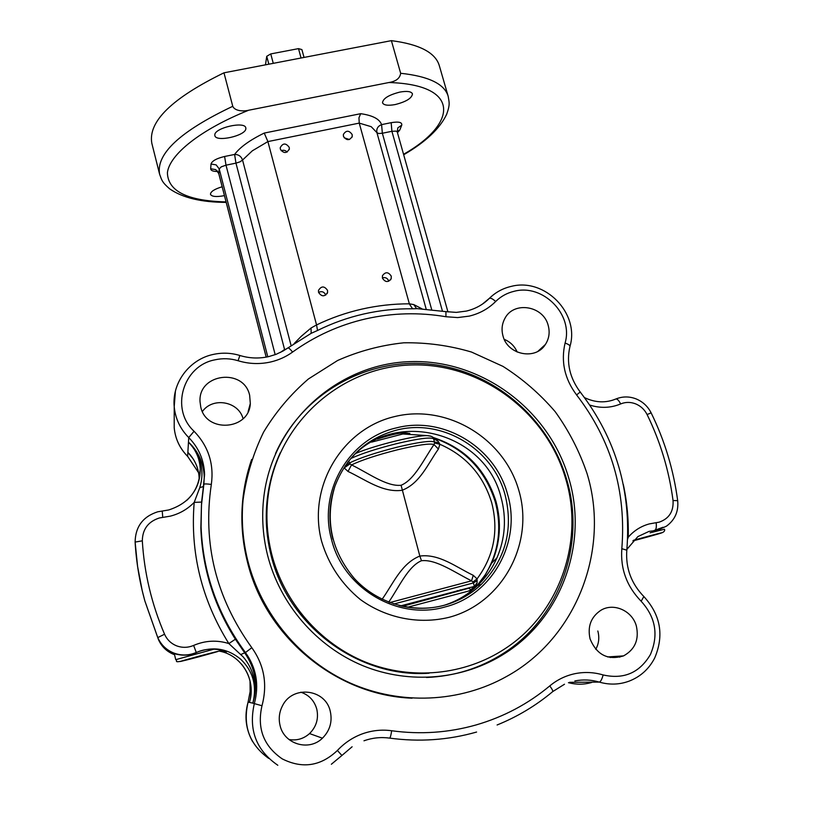 <?xml version="1.0" encoding="UTF-8"?>
<svg xmlns="http://www.w3.org/2000/svg" width="813" height="813" viewBox="0 0 813 813"><rect width="100%" height="100%" fill="white"/><g stroke="black" fill="none" stroke-linecap="round" stroke-linejoin="round"><path stroke-width="1.22" d="M401.083 485.27C386.592 486.784 368.248 472.993 351.541 464.914L348.015 471.459C365.098 479.385 382.415 492.902 402.049 490.3C420.179 483.4 427.943 463.613 438.41 449.061L434.01 444.538C423.959 459.06 414.579 479.741 401.083 485.27L419.833 556.072C401.409 563.338 393.187 583.734 382.12 599.262M433.299 437.872L434.508 442.028L439.101 442.78L437.963 441.103L433.268 437.821M477.18 580.624L473.369 582.951L474.406 586.397L477.089 582.758L477.058 578.886L473.247 575.309L471.57 580.828L472.912 582.017L477.058 578.886C493.958 556.001 498.826 530.574 491.672 502.607C483.196 475.077 465.92 455.636 439.863 444.284L439.101 442.78M388.726 602.148C399.203 586.834 408.228 566.204 421.49 560.726C436.144 559.029 455.016 572.637 471.57 580.828L389.803 602.565M474.487 586.63L470.93 590.004L468.573 590.98M476.123 586.884L485.402 574.537C498.776 551.885 502.068 527.678 495.29 501.926C485.259 470.107 464.731 448.786 433.725 437.973M267.599 555.35C280.007 604.211 316.409 646.538 363.045 665.766C409.772 684.8 463.928 679.729 505.015 653.337C562.393 617.169 588.266 542.241 568.785 478.196C548.745 408.99 480.93 359.194 410.27 361.622C339.651 363.624 275.485 419.071 264.469 492.221C261.329 513.288 262.375 534.334 267.599 555.35M275.526 453.542C302.05 393.868 365.972 357.781 429.04 364.021C492.15 370.2 548.592 417.343 566.631 479.324C585.99 543.033 560.228 617.555 503.156 653.52C479.975 668.306 454.426 676.294 426.51 677.483M251.654 459.457C246.969 472.912 243.961 486.824 242.62 501.194C240.79 521.316 242.345 541.326 247.264 561.234C264.886 636.254 335.871 695.471 412.079 698.194M587.037 473.522C610.309 548.897 577.108 637.829 506.529 676.507C459.985 702.595 400.809 705.45 350.352 683.093C299.997 660.502 261.166 613.825 247.721 560.442C242.772 540.411 241.217 520.279 243.057 500.036C246.359 476.113 253.209 453.471 263.595 432.11C275.81 411.886 290.759 394.173 308.422 378.97L337.629 360.484C358.757 351.125 380.779 345.23 403.705 342.812C426.754 342.415 449.365 345.505 471.54 352.059L502.973 366.378C522.586 378.848 539.995 393.949 555.198 411.693C568.866 430.687 579.476 451.296 587.037 473.522M391.388 40.65C419.549 44.288 435.534 52.662 439.345 65.762L448.197 96.361C444.599 83.993 428.756 76.3 400.657 73.282C399.935 78.312 396.022 81.391 388.929 82.52L248.676 110.233C242.863 111.645 234.733 110.924 232.762 106.3L223.971 72.814L391.388 40.65L400.657 73.282M249.662 395.413L250.313 403.512C249.327 430.229 206.004 433.359 200.74 406.896L200.028 401.693C198.077 373.299 243.971 367.689 249.662 395.413M224.439 195.608L223.87 195.73C216.228 197.112 211.766 196.655 210.486 194.348C210.516 191.655 214.408 189.124 222.152 186.766M245.861 128.708C245.678 135.801 215.862 142.468 214.856 135.619L214.805 134.917C214.48 127.844 244.957 120.954 245.811 127.875L245.861 128.708M395.138 104.572C387.923 105.853 383.716 105.253 382.506 102.784C382.994 98.485 388.787 94.918 399.894 92.082C407.11 90.822 411.307 91.422 412.465 93.871C411.927 98.21 406.154 101.777 395.138 104.572M422.15 308.91L413.797 304.59L409.356 303.818C393.319 303.818 377.486 305.586 361.826 309.123C346.175 312.68 331.084 317.944 316.552 324.936L311.064 327.995L301.166 336.379L294.154 343.543M431.713 309.682L382.354 133.251L391.907 131.299L391.175 122.672L381.582 124.623C379.62 119.044 372.659 115.395 360.687 113.688L358.96 117.743L359.244 123.109L409.356 303.818M409.417 304.052L412.608 308.788L417.069 308.676M548.175 325.342C550.055 332.263 549.131 338.635 545.401 344.458C535.676 360.545 507.566 354.966 502.993 335.952C501.306 329.732 501.936 323.889 504.883 318.442C513.714 300.861 543.338 305.658 548.175 325.342M289.215 147.356L289.337 148.901C286.694 153.596 283.696 153.687 280.353 149.165L280.231 147.681C282.843 142.936 285.841 142.824 289.215 147.356M352.161 134.552L352.232 136.442C349.468 140.74 346.541 140.7 343.442 136.33L343.36 134.48C346.104 130.141 349.031 130.171 352.161 134.552M391.246 276.146L391.205 278.625C388.197 282.629 385.271 282.457 382.425 278.117L382.445 275.709C385.423 271.644 388.35 271.796 391.246 276.146M388.756 281.247L388.695 280.963C387.476 278.076 385.362 277.05 382.364 277.894M327.527 290.383L327.578 292.426C324.692 296.918 321.684 296.908 318.554 292.385L318.483 290.414C321.338 285.851 324.346 285.841 327.527 290.383M325.728 295.129L325.708 295.058C324.204 291.786 321.816 290.902 318.554 292.395M311.064 327.995L311.155 333.33L317.517 330.495L316.613 325.17M199.896 475.717L199.632 474.345M192.356 457.719L187.864 452.323L193.047 458.745M291.105 345.627L242.548 160.039L252.335 150.812L267.894 141.584L316.552 324.936M426.195 309.184L376.917 132.641L378.685 133.525L382.354 133.251L381.582 124.623C377.821 126.137 376.267 128.81 376.917 132.641L371.206 126.686L359.244 123.109L267.894 141.584L264.245 133.068C249.754 140.161 239.876 147.285 234.611 154.45L224.612 156.482C216.563 158.413 212.03 160.923 211.024 164.002L210.689 168.748C210.78 170.578 213.036 171.482 217.478 171.462M288.94 739.495C296.684 740.836 303.554 738.865 309.55 733.58C316.389 726.731 318.798 718.58 316.775 709.119C314.326 700.623 309.021 694.983 300.84 692.198M280.048 725.389C278.463 718.641 279.245 712.178 282.385 705.999C292.324 684.902 325.596 688.743 330.291 711.385C332.517 721.741 329.905 730.674 322.446 738.184C309.001 751.659 283.981 744.159 280.048 725.389M174.439 654.272L170.141 652.016C169.866 651.975 183.24 658.723 196.299 652.575C210.628 645.685 226.542 651.162 226.319 652.016L219.723 650.756M590.086 638.947C587.352 626.65 590.878 617.138 600.665 610.421C613.419 602.321 632.28 610.593 636.355 626.051C639.272 639.567 635.004 649.516 623.551 655.888C607.941 660.583 596.783 654.932 590.086 638.947M627.626 539.121L628.266 537.2L627.707 537.149M203.86 484.457L204.256 476.987C203.596 462.861 198.342 451.245 188.474 442.099C201.045 455.656 204.815 470.829 199.785 487.617L194.195 502.383C190.069 552.647 201.614 599.709 228.849 643.571L243.128 656.833C254.083 669.76 257.325 685.207 252.843 703.154L252.833 703.194C258.138 685.339 255.434 668.571 244.713 652.89L235.374 639.221C213.809 604.923 202.305 567.88 200.852 528.094L201.583 502.058L203.159 488.979M429.071 673.215C358.157 678.245 287.507 625.329 271.003 555.076C265.78 534.09 264.855 513.094 268.229 492.089C270.495 478.329 274.52 465.199 280.302 452.699M271.705 554.141C283.92 602.118 319.824 643.591 365.728 662.199C411.703 680.613 464.873 675.156 504.903 648.774C559.903 613.175 584.496 540.797 565.696 478.837C546.234 411.541 480.493 362.974 411.774 364.946C343.096 366.531 280.414 419.813 268.91 490.706C265.516 511.855 266.451 532.993 271.705 554.141M444.416 605.218C456.936 601.163 467.953 594.638 477.455 585.645C485.757 577.677 492.251 568.429 496.926 557.901C505.28 538.267 506.651 518.094 501.032 497.373C485.158 431.5 392.964 407.76 350.057 459.528L347.497 462.556M518.948 490.808C504.243 438.024 446.794 403.665 394.62 416.581C342.253 428.705 307.162 486.723 321.623 541.356C328.615 564.649 341.531 584.049 360.383 599.547C386.165 618.236 419.041 624.74 449.172 617.291C502.586 603.124 534.415 543.379 518.948 490.808M476.591 586.458L485.097 575.34L491.753 563.013C500.259 543.033 501.672 522.505 495.981 501.438C485.737 469.152 464.701 447.8 432.882 437.384M304.032 57.428L301.897 49.593L298.503 48.628L301.054 58.008M273.28 63.343L270.749 53.922L266.735 56.31L268.849 64.186M270.749 53.922L298.503 48.628M266.735 56.31L265.475 64.837M470.829 589.882L473.959 586.468M409.6 433.38L408.553 433.309C403.98 431.876 393.594 433.796 377.405 439.081M459.142 590.99L460.31 589.821M275.851 463.756L275.424 464.508M276.125 463.014L275.698 463.776M210.039 653.428L188.718 659.313L210.039 653.428M240.922 654.455L245.455 652.544C256.369 667.869 259.337 684.861 254.347 703.53C248.341 729.749 256.166 750.328 277.812 765.267M164.561 634.221C151.665 604.14 144.247 573.013 142.316 540.828L135.11 542.078L137.59 566.478L142.214 590.655L144.846 600.919L157.773 637.595L164.561 634.221C167.051 639.729 171.096 643.611 176.685 645.868C182.356 647.941 188.006 647.788 193.636 645.42C205.272 640.481 217.01 639.861 228.849 643.571L235.374 639.221M626.904 549.344L637.87 536.6L649.089 531.367L653.144 530.889L663.052 527.251M595.766 649.333C598.896 643.591 599.577 637.473 597.819 630.99M413.797 304.59L416.602 308.666M199.785 487.617L203.524 486.52M203.829 484.619L201.441 505.391L201.085 526.712C202.874 572.779 217.66 614.719 245.455 652.544L251.817 647.707C216.014 597.911 202.518 543.49 211.329 484.446C207.041 483.837 204.561 483.776 203.89 484.274L203.829 484.68M142.316 540.828C142.519 529.222 148.19 521.611 159.338 517.983L170.334 516.143C179.622 513.755 187.569 509.172 194.195 502.383L201.583 502.078L200.852 528.094L201.451 505.371L204.591 474.589C204.114 460.199 198.829 447.861 188.738 437.567L187.63 456.337C179.744 448.319 175.273 438.786 174.206 427.75L174.206 420.118M349.427 139.511L344.153 137.783M287.111 152.082C285.424 150.232 283.442 149.795 281.166 150.771M517.18 352.059C514.588 346.084 510.269 341.846 504.243 339.346M243.067 418.695C238.616 401.337 212.711 396.714 202.396 411.52M232.762 106.3C180.334 131.178 155.944 153.82 159.602 174.226L151.838 143.332C147.885 121.726 171.929 98.221 223.971 72.814M248.361 469.955L248.636 469.294M248.463 469.924L248.189 470.575M651.101 535.645L633.134 540.665M633.185 540.615L651.162 535.848M470.93 590.004L469.071 588.155L402.506 606.305M475.442 587.494L477.089 582.758M400.636 605.888L474.406 586.397L474.518 588.317M431.012 436.225L427.506 435.636C431.154 436.022 433.166 436.896 433.553 438.268L433.512 437.902M437.963 441.103L433.715 438.796C430.351 436.977 417.862 438.624 396.256 443.735C376.988 448.593 361.958 453.461 351.145 458.339M371.551 442.12L402.872 433.979L409.823 433.39M407.577 607.25L472.465 590.035M408.553 433.309L402.872 433.979L427.506 435.636C416.297 435.107 375.362 445.168 356.348 453.176M421.49 560.726L419.833 556.072C439.274 553.501 456.327 567.301 473.247 575.309M472.912 582.017L473.369 582.951L393.888 603.998M438.41 449.061L439.863 444.284L434.579 442.983L434.01 444.538C429.935 443.197 417.821 444.935 397.679 449.741C377.059 454.985 361.683 460.036 351.541 464.914L350.027 463.857L344.194 467.932L348.015 471.459M345.179 465.798L349.458 463.024C359.59 457.973 375.494 452.689 397.181 447.17C418.339 442.15 430.778 440.433 434.508 442.028L434.579 442.983M350.027 463.857L348.696 461.103M633.51 540.289L649.983 535.777C673.398 529.517 659.678 533.795 637.595 539.669L632.9 540.909M662.31 532.637C664.323 531.692 665.044 530.564 664.475 529.243L650.085 532.83M211.329 484.446C214.134 463.908 208.382 446.174 194.063 431.266C169.968 409.122 183.016 365.759 214.866 359.844C222.671 358.106 230.404 358.401 238.067 360.728C248.92 364.011 259.825 364.417 270.759 361.958C278.768 360.078 286.034 356.785 292.578 352.07C314.895 336.023 339.326 324.956 365.87 318.848C392.415 312.893 419.112 312.182 445.951 316.735L457.658 317.578L469.172 316.125C479.507 313.655 488.339 308.788 495.666 301.501C500.838 296.379 507.027 292.965 514.223 291.278C542.993 283.493 573.653 314.621 565.076 343.076C568.521 344.265 570.157 345.403 569.954 346.49C579.913 313.218 544.761 277.568 511.316 286.369C502.861 288.31 495.554 292.294 489.406 298.31L482.516 304.042M495.666 301.501C492.851 298.92 490.767 297.853 489.406 298.31C483.105 304.631 475.432 308.889 466.398 311.074L456.276 312.385L445.768 311.613M445.951 316.735L445.931 311.643L416.378 308.554M317.517 330.495C332.344 323.137 347.781 317.629 363.838 313.97C379.905 310.332 396.155 308.605 412.608 308.788M292.578 352.07C290.393 349.305 288.849 347.903 287.934 347.862L287.731 348.015M238.067 360.728L239.876 355.494M175.425 391.104L174.216 406.703C175.364 418.614 180.201 428.898 188.738 437.567L194.063 431.266M162.742 517.414L162.244 511.042L168.698 509.964C188.962 503.379 199.48 489.802 200.252 469.223C200.333 481.55 195.77 492.007 186.553 500.574M174.551 654.709C167.112 651.914 161.757 646.894 158.484 639.658L146.116 604.557M158.484 639.658L157.773 637.595C161.076 644.912 166.441 650.065 173.87 653.063C181.401 655.817 188.911 655.613 196.38 652.443C212.691 646.061 227.498 648.337 240.79 659.292C253.128 671.345 257.142 685.979 252.833 703.194L261.989 705.735C267.64 684.475 264.255 665.136 251.817 647.707M199.165 479.65L199.144 478.329C198.718 468.227 194.957 459.558 187.864 452.323M388.929 82.52C460.585 84.613 458.004 123.373 403.553 154.307M240.038 161.817L242.548 160.039C241.176 156.289 238.534 154.429 234.611 154.45L235.963 163.139L240.038 161.817M266.166 357.12L218.819 173.86L219.205 168.901L221.288 166.828L226.004 165.171L224.612 156.482M275.18 354.671L226.004 165.171L235.963 163.139L284.57 349.509L280.434 352.405M266.207 357.11L218.799 173.596L215.76 169.622L210.689 168.748M589.75 405.057C600.441 408.431 610.736 408.055 620.644 403.939C625.522 401.927 630.532 401.907 635.664 403.878C640.746 406.012 644.546 409.559 647.087 414.549C660.369 441.703 669.028 470.371 673.042 500.534C673.703 511.458 669.099 518.653 659.231 522.139L649.333 523.907C641.01 526.174 633.988 530.604 628.266 537.2C628.683 519.416 627.036 501.855 623.317 484.518M611.955 400.423L616.03 398.939C622.687 396.287 629.414 396.297 636.223 398.949C642.87 401.754 647.839 406.388 651.132 412.862L647.087 414.549M584.486 397.608C595.268 402.75 605.787 403.197 616.03 398.939C617.463 399.01 618.998 400.677 620.644 403.939M442.424 311.074L391.907 131.299L396.073 131.127L397.252 131.94L447.953 311.948M397.12 131.36L399.732 130.151L401.754 125.172C402.242 122.265 398.726 121.432 391.175 122.672M397.252 131.94L397.831 127.844L401.754 125.172M360.687 113.688L264.245 133.068M267.792 356.805L219.205 168.901L216.146 164.887L211.024 164.002M591.529 682.544C583.927 684.668 576.224 684.719 568.439 682.686M268.717 758.407C249.459 744.515 242.579 725.745 248.087 702.107L250.119 691.589L250.048 680.938M565.076 343.076C560.777 361.592 564.608 378.878 576.59 394.925C611.325 440.148 626.396 491.398 621.823 548.673C620.329 568.887 626.772 586.417 641.152 601.244C655.674 617.27 658.754 635.044 650.38 654.587C639.577 672.818 623.825 679.607 603.134 674.942C593.836 672.209 584.486 671.782 575.096 673.652C565.716 675.613 557.271 679.688 549.771 685.908C528.115 703.946 503.562 716.954 476.133 724.932C448.624 732.737 420.463 734.678 391.663 730.745C381.714 729.393 371.958 730.42 362.395 733.834C352.862 737.33 344.529 742.879 337.395 750.47C320.779 766.212 302.385 769.017 282.223 758.875C263.595 746.019 256.847 728.306 261.989 705.735M337.395 750.47L341.917 755.48L331.358 764.25M363.97 740.785C372.324 737.818 380.86 736.924 389.569 738.102C419.244 742.127 448.258 740.115 476.591 732.046M391.663 730.745C390.992 735.359 390.291 737.808 389.569 738.102M549.771 685.908C552.281 689.292 553.206 691.243 552.545 691.751C535.879 705.664 517.403 716.741 497.099 724.983M574.852 680.938C583.053 679.333 591.203 679.719 599.313 682.097C609.526 685.044 619.496 684.709 629.232 681.091C640.431 676.701 648.865 669.099 654.536 658.296M603.134 674.942C601.966 679.272 600.695 681.66 599.313 682.097L569.527 682.32M641.152 601.244L643.845 596.549M656.162 522.688C656.63 526.915 656.193 529.466 654.872 530.32L658.947 529.598L666.477 526.143C674.973 519.903 678.713 511.407 677.676 500.645L673.042 500.534M193.636 645.42L196.299 652.575M214.226 649.099L175.73 659.668L174.297 653.642M199.703 655.969C225.171 649.384 224.937 649.648 199.002 656.772C173.413 663.408 173.647 663.134 199.703 655.969M332.903 539.151C328.371 521.153 329.041 503.542 334.895 486.316C346.165 456.977 366.693 438.248 396.459 430.148C441.855 418.156 492.973 448.715 505.127 495.015C513.582 529.365 505.635 559.151 481.306 584.384C470.676 594.435 458.247 601.417 444.03 605.319C429.193 609.232 414.213 609.293 399.102 605.502M396.459 427.882C349.59 438.136 317.893 490.839 331.48 539.283C343.035 588.206 397.953 620.858 445.107 606.935C492.861 595.065 521.865 540.95 507.515 494.182C495.076 446.876 442.861 415.646 396.459 427.882M456.063 591.854L457.302 590.594L456.063 591.854M252.599 741.619C245.729 729.139 244.225 715.968 248.087 702.107L252.843 703.143M249.52 702.086L249.428 702.412C256.583 680.115 241.613 654.861 219.185 651.111M621.823 548.673L626.813 550.198C625.532 568.053 631.234 583.531 643.947 596.64C660.684 615.055 664.251 635.553 654.628 658.134M610.36 657.565L610.797 656.721M620.187 656.111L619.74 657.209M397.455 132.661L399.732 130.151M226.065 201.909C187.407 200.933 167.854 191.207 167.407 172.722C169.429 154.673 200.374 129.613 248.676 110.233M284.875 349.925L284.57 349.509L286.176 349.092M188.474 442.099C195.872 449.65 199.805 458.684 200.252 469.223L199.144 478.329C198.87 470.636 196.522 463.634 192.081 457.333M198.565 472.688L187.63 456.337L198.555 472.617M576.59 394.925L580.218 392.018C569.659 377.801 566.234 362.618 569.954 346.49M503.156 653.52L505.015 653.337M248.128 411.591L250.313 403.512M545.401 344.458L537.952 351.297M289.164 149.673L289.337 148.901M351.948 137.316L352.232 136.442M390.494 279.946L391.205 278.625M327.08 293.717L327.578 292.426M311.196 333.31L282.883 351.114L276.044 354.346L268.757 356.592C259.093 358.767 249.459 358.401 239.855 355.484C231.024 352.812 222.101 352.476 213.087 354.468C189.5 359.407 171.817 382.74 174.216 406.703L174.206 427.75C175.273 438.837 179.754 448.38 187.64 456.398M162.244 511.042L157.742 511.794C142.966 516.56 135.425 526.651 135.11 542.078C136.259 561.935 139.511 581.549 144.846 600.919M403.685 154.765C425.412 142.173 439.721 128.739 446.601 114.45C450.331 104.013 449.122 102.631 448.197 96.361M219.053 651.05L220.801 649.994M477.455 585.645L481.306 584.384C470.707 594.425 458.308 601.407 444.111 605.319C412.709 613.795 376.907 603.185 354.305 578.46C331.216 550.736 324.753 520.015 334.895 486.316M496.926 557.901L491.753 563.013L485.402 574.537M268.229 492.089L268.91 490.706M198.992 656.762C167.976 665.156 179.267 660.563 175.73 659.668M250.546 697.605L249.621 701.721M241.522 664.099C250.526 675.298 253.168 688.042 249.449 702.32M552.759 691.568L564.507 684.231M341.958 755.429L352.11 746.771M248.087 702.107L250.119 691.558L250.028 680.877M607.606 656.934L623.551 655.888M322.446 738.184L309.55 733.58M218.819 173.86L217.356 170.933M651.132 412.862C664.709 440.585 673.56 469.843 677.676 500.645M226.187 202.376C201.39 202.315 182.559 197.813 169.704 188.87C161.787 182.061 161.797 180.008 159.602 174.226M199.866 472.424L200.15 473.329M203.26 488.308L201.583 502.078M580.218 392.018C615.949 438.492 631.477 491.194 626.823 550.127M242.62 501.194L243.057 500.036"/></g></svg>
